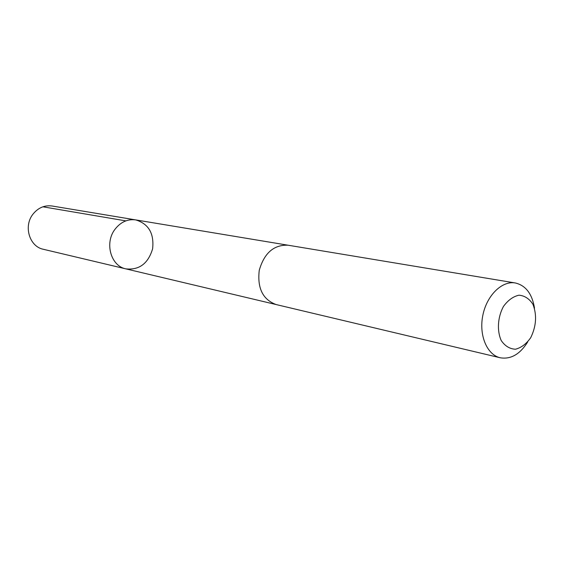 <?xml version="1.0" encoding="UTF-8"?>
<svg xmlns="http://www.w3.org/2000/svg" width="564" height="564" viewBox="0 0 564 564"><rect width="100%" height="100%" fill="white"/><g stroke="black" fill="none" stroke-linecap="round" stroke-linejoin="round"><path stroke-width="0.85" d="M114.943 229.351C120.633 222.019 127.563 218.867 135.727 219.904C148.621 223.83 154.254 233.461 152.618 248.787C148.191 263.55 139.266 270.248 125.857 268.873C110.882 266.046 104.361 243.013 114.943 229.351C120.633 222.019 127.563 218.867 135.727 219.904L52.036 205.994C44.493 205.028 38.126 207.763 32.938 214.207C23.3 226.206 29.469 246.623 43.315 249.274L125.857 268.873C110.882 266.046 104.361 243.013 114.943 229.351M534.517 308.205C532.162 293.851 525.754 285.433 515.284 282.966L288.098 245.213C273.885 244.621 264.269 252.975 259.257 270.283C257.177 288.176 262.803 299.604 276.141 304.56L500.212 357.766C510.801 359.543 519.959 354.284 527.685 341.995L527.714 341.946M515.284 282.966C501.96 280.555 486.746 295.451 482.833 315.346C478.737 335.199 486.993 354.827 500.212 357.766M530.724 337.681C536.301 326.175 537.048 315.057 532.952 304.32C529.349 298.744 524.696 295.698 519 295.191C513.155 296.467 507.96 300.238 503.412 306.513C497.681 317.243 496.828 330.737 501.227 340.536C504.999 346.049 509.743 348.947 515.454 349.222C521.249 347.748 526.339 343.899 530.724 337.681M125.828 220.876L42.906 206.798M287.577 245.136L135.727 219.904M275.627 304.433L125.857 268.873"/></g></svg>
